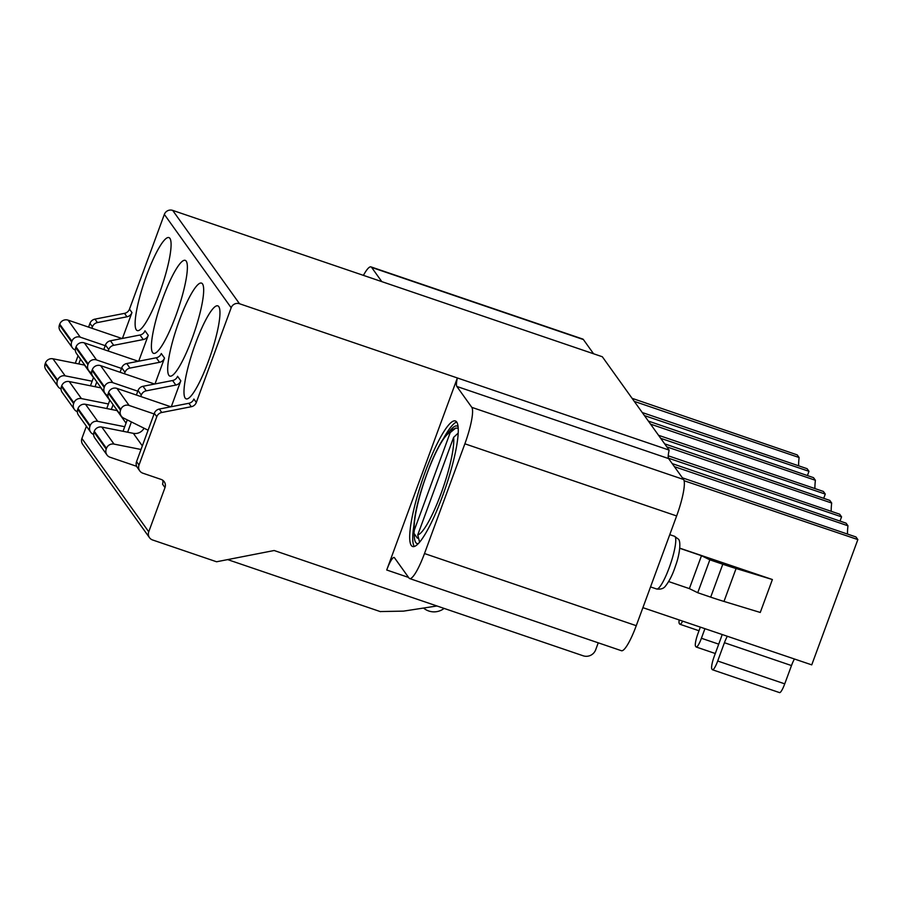 <?xml version="1.0" encoding="UTF-8"?>
<svg xmlns="http://www.w3.org/2000/svg" width="903" height="903" viewBox="0 0 903 903"><rect width="100%" height="100%" fill="white"/><g stroke="black" fill="none" stroke-linecap="round" stroke-linejoin="round"><path stroke-width="1.35" d="M598.249 642.812L595.687 649.765A9.82 9.572 -35.6 0 1 583.18 655.792L274.173 550.514L216.573 561.768L152.584 539.971A6.547 6.389 -35.6 0 1 148.735 531.799L165.001 487.597A6.547 6.389 144.4 0 0 161.14 479.425L142.866 473.195A6.547 6.389 -35.6 0 1 139.006 465.022L156.783 416.723A6.547 6.389 -35.6 0 1 161.772 412.49L191.323 406.711A6.547 6.389 144.4 0 0 196.312 402.467L231.168 307.754A6.547 6.389 -35.6 0 1 239.498 303.735L669.146 450.112A16.378 3.014 108.8 0 0 668.615 458.589L683.582 479.493A32.745 6.028 -71.2 0 1 676.64 515.952L636.265 625.689A32.745 6.028 -71.2 0 1 621.422 650.713L409.657 578.563A32.745 6.028 108.8 0 1 409.003 578.044L394.464 557.738A16.378 3.014 -71.2 0 0 394.137 557.478A16.378 3.014 -71.2 0 0 386.721 569.996L457.369 377.962A16.378 3.014 -71.2 0 0 456.839 386.45L471.806 407.355A32.745 6.028 108.8 0 1 464.864 443.802L424.489 553.539A32.745 6.028 108.8 0 1 409.657 578.563M91.892 328.252L92.422 326.807A6.547 6.389 -35.6 0 1 97.411 322.574L126.962 316.795L124.501 313.364A6.547 6.389 -35.6 0 0 129.49 309.119L164.346 214.406A6.547 6.389 144.4 0 1 172.676 210.388L602.324 356.753L669.146 450.112M593.587 353.784L583.406 339.562A32.745 6.028 -71.2 0 0 582.751 339.043L370.975 266.893A32.745 6.028 108.8 0 1 371.63 267.412L381.811 281.634M642.891 607.663L811.752 664.868L857.85 539.588L684.09 480.723M727.355 636.276A11.468 2.111 -71.2 0 0 724.432 642.722L717.704 661.019A11.468 2.111 108.8 0 1 712.512 669.778L779.549 692.612A11.468 2.111 -71.2 0 0 784.741 683.853L791.48 665.567A11.468 2.111 108.8 0 1 794.459 659.009M712.512 669.778A11.468 2.111 108.8 0 1 712.286 669.597L711.857 668.999A11.468 2.111 108.8 0 1 714.284 656.233L721.012 637.947A11.468 2.111 -71.2 0 0 722.163 634.516M682.668 621.14A11.468 2.111 108.8 0 1 679.936 624.266A11.468 2.111 108.8 0 1 679.711 624.086L679.282 623.488A11.468 2.111 108.8 0 1 679.191 619.966M704.938 628.68L701.417 638.263A11.468 2.111 108.8 0 1 696.224 647.022A11.468 2.111 108.8 0 1 695.999 646.841L695.57 646.243A11.468 2.111 108.8 0 1 697.996 633.477L700.333 627.122M86.406 426.239L81.913 438.452A6.547 6.389 144.4 0 0 82.681 444.332L149.503 537.691M122.424 338.444L131.951 312.551A6.547 6.389 144.4 0 1 126.962 316.795M208.39 361.313A49.123 9.041 -71.2 0 0 217.815 305.857A49.123 9.041 -71.2 0 0 195.556 343.4A49.123 9.041 -71.2 0 0 186.131 398.855A49.123 9.041 -71.2 0 0 208.39 361.313M159.515 293.046A49.123 9.041 -71.2 0 0 168.951 237.591A49.123 9.041 -71.2 0 0 146.692 275.133A49.123 9.041 -71.2 0 0 137.267 330.588A49.123 9.041 -71.2 0 0 159.515 293.046M155 383.956L164.527 358.062A6.547 6.389 144.4 0 1 159.538 362.306L156.287 357.769L126.736 363.537A6.547 6.389 144.4 0 0 121.747 367.781L120.088 372.273M175.803 315.802A49.123 9.041 -71.2 0 0 185.239 260.346A49.123 9.041 -71.2 0 0 162.98 297.888A49.123 9.041 -71.2 0 0 153.555 353.344A49.123 9.041 -71.2 0 0 175.803 315.802M192.102 338.557A49.123 9.041 -71.2 0 0 201.527 283.102A49.123 9.041 -71.2 0 0 179.268 320.644A49.123 9.041 -71.2 0 0 169.843 376.099A49.123 9.041 -71.2 0 0 192.102 338.557M138.712 361.2L148.239 335.306A6.547 6.389 144.4 0 1 143.25 339.551L139.999 335.013L110.448 340.781A6.547 6.389 144.4 0 0 105.459 345.025L103.8 349.517M171.288 406.711L180.814 380.818A6.547 6.389 144.4 0 1 175.825 385.062L172.586 380.524L143.024 386.292A6.547 6.389 144.4 0 0 138.035 390.536L136.376 395.029M380.152 611.557L403.528 611.128L436.95 605.981M162.698 480.204A6.547 6.389 -35.6 0 1 162.54 484.166L165.001 487.597M196.312 402.467L193.863 399.036A6.547 6.389 -35.6 0 1 188.874 403.28L159.312 409.048A6.547 6.389 144.4 0 0 154.323 413.292L136.556 461.591A6.547 6.389 144.4 0 0 137.324 467.483L139.773 470.914M442.639 495.837A66.314 12.202 -71.2 0 0 455.372 420.967A66.314 12.202 -71.2 0 0 425.324 471.648A66.314 12.202 -71.2 0 0 412.603 546.518A66.314 12.202 -71.2 0 0 442.639 495.837M443.61 438.294A66.314 12.202 108.8 0 1 456.715 422.028M414.308 546.484A66.314 12.202 108.8 0 1 413.867 525.614M458.126 426.803A62.059 11.412 -71.2 0 0 457.042 426.035A62.059 11.412 -71.2 0 0 449.875 430.866M414.285 534.723A62.059 11.412 -71.2 0 0 417.017 543.527A62.059 11.412 -71.2 0 0 418.337 543.572M458.216 433.068L453.645 437.334L417.739 534.926L419.59 542.172M417.389 538.188L413.958 533.312L414.319 530.14A54.033 9.944 108.8 0 1 426.938 473.883A54.033 9.944 108.8 0 1 450.225 432.56L414.319 530.14M450.225 432.56L455.778 428.078L458.239 428.248M124.501 313.364L94.95 319.131A6.547 6.389 144.4 0 0 89.961 323.376L88.584 327.123M75.288 363.254L78.064 355.714M363.424 275.37A32.745 6.028 108.8 0 1 370.975 266.893M78.753 363.943L80.514 359.146M144.028 428.203A9.82 9.572 -35.6 0 1 133.362 433.35L101.813 427.063A6.547 6.389 144.4 0 0 94.296 431.295L94.014 432.052A6.547 6.389 144.4 0 0 94.781 437.944L106.983 454.977A6.547 6.389 -35.6 0 1 106.215 449.084L106.486 448.339A6.547 6.389 -35.6 0 1 114.015 444.095L141.003 449.48M148.092 430.223L123.587 418.066A6.547 6.389 -35.6 0 1 121.284 416.102L109.094 399.058A6.547 6.389 144.4 0 1 108.315 393.177L108.597 392.421A6.547 6.389 144.4 0 1 116.938 388.403L170.893 406.79M121.284 416.102A6.547 6.389 -35.6 0 1 120.517 410.21L120.799 409.465A6.547 6.389 -35.6 0 1 129.129 405.447L154.086 413.946M136.669 466.32L110.064 457.257A6.547 6.389 -35.6 0 1 106.983 454.977M84.803 365.139A9.82 9.572 -35.6 0 1 84.498 365.083L52.95 358.796A6.547 6.389 144.4 0 0 45.421 363.04L45.15 363.785A6.547 6.389 144.4 0 0 45.918 369.677L58.119 386.71A6.547 6.389 -35.6 0 1 57.352 380.829L57.623 380.073A6.547 6.389 -35.6 0 1 65.151 375.84L92.14 381.213M75.344 350.104L74.723 349.8A6.547 6.389 -35.6 0 1 72.421 347.836L60.219 330.803A6.547 6.389 144.4 0 1 59.451 324.911L59.733 324.154A6.547 6.389 144.4 0 1 68.064 320.136L122.029 338.523M72.421 347.836A6.547 6.389 -35.6 0 1 71.653 341.944L71.924 341.199A6.547 6.389 -35.6 0 1 80.265 337.18L105.211 345.68M61.043 388.945A6.547 6.389 -35.6 0 1 58.119 386.71M164.527 358.062L161.276 353.524A6.547 6.389 -35.6 0 1 156.287 357.769M124.467 373.763L124.998 372.318A6.547 6.389 -35.6 0 1 129.987 368.085L159.538 362.306M106.746 408.54L109.85 400.119M111.329 409.454L113.101 404.657M101.091 387.895A9.82 9.572 -35.6 0 1 100.786 387.839L69.238 381.551A6.547 6.389 144.4 0 0 61.72 385.795L61.438 386.54A6.547 6.389 144.4 0 0 62.205 392.433L74.407 409.465A6.547 6.389 -35.6 0 1 73.64 403.585L73.911 402.828A6.547 6.389 -35.6 0 1 81.439 398.595L108.428 403.968M91.632 372.86L91.011 372.555A6.547 6.389 -35.6 0 1 88.708 370.591L76.507 353.547A6.547 6.389 144.4 0 1 75.739 347.666L76.021 346.91A6.547 6.389 144.4 0 1 84.351 342.892L138.317 361.279M88.708 370.591A6.547 6.389 -35.6 0 1 87.941 364.699L88.212 363.954A6.547 6.389 -35.6 0 1 96.553 359.936L121.51 368.435M77.331 411.7A6.547 6.389 -35.6 0 1 74.407 409.465M117.379 410.651A9.82 9.572 -35.6 0 1 117.074 410.594L85.525 404.307A6.547 6.389 144.4 0 0 78.008 408.54L77.726 409.296A6.547 6.389 144.4 0 0 78.493 415.188L90.695 432.221A6.547 6.389 -35.6 0 1 89.928 426.329L90.198 425.584A6.547 6.389 -35.6 0 1 97.727 421.34L124.716 426.724M107.92 395.616L107.299 395.311A6.547 6.389 -35.6 0 1 104.996 393.347L92.795 376.303A6.547 6.389 144.4 0 1 92.027 370.422L92.309 369.666A6.547 6.389 144.4 0 1 100.639 365.647L154.605 384.035M104.996 393.347A6.547 6.389 -35.6 0 1 104.229 387.455L104.5 386.71A6.547 6.389 -35.6 0 1 112.841 382.691L137.798 391.191M93.619 434.456A6.547 6.389 -35.6 0 1 90.695 432.221M148.239 335.306L144.988 330.769A6.547 6.389 -35.6 0 1 139.999 335.013M108.179 351.007L108.71 349.563A6.547 6.389 -35.6 0 1 113.699 345.33L143.25 339.551M90.458 385.784L93.562 377.364M95.041 386.698L96.802 381.901M127.616 432.21L131.398 421.938M140.755 396.519L141.286 395.074A6.547 6.389 -35.6 0 1 146.275 390.83L175.825 385.062M123.034 431.295L127.244 419.872M180.814 380.818L177.575 376.28A6.547 6.389 -35.6 0 1 172.586 380.524M679.778 548.166L772.381 579.534L760.27 612.46L723.98 601.432A62.228 7.98 20.2 0 1 710.684 597.143L697.737 592.729L709.848 559.815L701.484 555.695L679.767 548.302M772.381 579.534L736.092 568.518A62.228 7.98 -159.8 0 1 722.795 564.228L709.848 559.815M697.737 592.729L689.373 588.621L668.705 581.577M689.373 588.621L701.484 555.695M857.85 539.588L855.965 536.958L682.386 477.822M674.394 466.659L847.973 525.794L846.088 523.164L672.193 463.589M847.511 534.079A55.67 10.238 108.8 0 1 847.973 525.794M840.004 521.076L841.562 516.832L668.412 458.182M841.562 516.832L839.677 514.202L668.243 455.801M666.843 446.883L831.686 503.039L829.801 500.409L664.653 443.836M831.223 511.324A55.67 10.238 108.8 0 1 831.686 503.039M823.717 498.321L825.274 494.076L660.725 438.339M825.274 494.076L823.389 491.446L658.547 435.291M650.544 424.128L815.398 480.283L813.513 477.653L648.365 421.08M814.935 488.568A55.67 10.238 108.8 0 1 815.398 480.283M807.417 475.565L808.986 471.321L644.437 415.583M808.986 471.321L807.101 468.691L642.247 412.536M634.256 401.372L799.11 457.528L797.225 454.898L632.077 398.325M798.647 465.813A55.67 10.238 108.8 0 1 799.11 457.528M669.755 534.655L674.541 536.28A27.835 5.125 108.8 0 1 675.105 536.721A27.835 5.125 108.8 0 1 669.823 566A27.835 5.125 108.8 0 1 656.594 588.982L650.532 586.916M791.48 665.567L724.432 642.722M717.704 661.019L784.741 683.853M701.417 638.263L718.732 644.155M81.913 438.452L148.735 531.799M164.346 214.406L231.168 307.754M129.49 309.119L131.951 312.551M172.676 210.388L239.498 303.735M668.615 458.589L456.839 386.45M471.806 407.355L683.582 479.493M676.64 515.952L464.864 443.802M424.489 553.539L636.265 625.689M408.562 577.435L386.721 569.996M191.323 406.711L188.874 403.28M159.312 409.048L161.772 412.49M156.783 416.723L154.323 413.292M136.556 461.591L139.006 465.022M453.645 437.334A54.033 9.944 108.8 0 1 441.036 493.591A54.033 9.944 108.8 0 1 417.739 534.926M583.406 339.562L371.63 267.412M92.422 326.807L89.961 323.376M94.95 319.131L97.411 322.574M142.324 445.89L133.351 433.35M108.315 393.177L120.517 410.21M120.799 409.465L108.597 392.421M116.938 388.403L129.129 405.447M101.813 427.063L114.015 444.095M106.486 448.339L94.296 431.295M94.014 432.052L106.215 449.084M93.46 377.623L84.487 365.083M59.451 324.911L71.653 341.944M71.924 341.199L59.733 324.154M68.064 320.136L80.265 337.18M52.95 358.796L65.151 375.84M57.623 380.073L45.421 363.04M45.15 363.785L57.352 380.829M126.736 363.537L129.987 368.085M124.998 372.318L121.747 367.781M109.748 400.379L100.775 387.839M75.739 347.666L87.941 364.699M88.212 363.954L76.021 346.91M84.351 342.892L96.553 359.936M69.238 381.551L81.439 398.595M73.911 402.828L61.72 385.795M61.438 386.54L73.64 403.585M126.036 423.135L117.063 410.594M92.027 370.422L104.229 387.455M104.5 386.71L92.309 369.666M100.639 365.647L112.841 382.691M85.525 404.307L97.727 421.34M90.198 425.584L78.008 408.54M77.726 409.296L89.928 426.329M110.448 340.781L113.699 345.33M108.71 349.563L105.459 345.025M141.286 395.074L138.035 390.536M146.275 390.83L143.024 386.292M736.092 568.518L723.98 601.432M710.684 597.143L722.795 564.228M674.541 536.28L678.187 539.012C681.031 540.423 680.196 553.291 675.478 566C672.769 574.432 669.326 581.261 665.139 586.51C663.355 588.677 660.499 589.501 656.594 588.982M699.001 630.757L679.936 624.266M715.289 653.512L696.224 647.022M380.502 611.67L227.658 559.6M423.812 608.283A16.378 16.378 0 0 0 444.107 608.408M413.946 533.312C412.592 515.985 421.227 487.281 431.51 461.93C434.05 455.744 439.535 443.813 445.111 436.149L450.225 430.584L455.778 428.09"/></g></svg>
